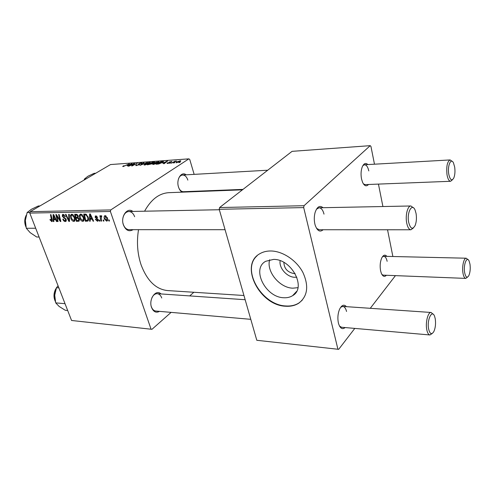 <?xml version="1.0" encoding="UTF-8"?>
<svg xmlns="http://www.w3.org/2000/svg" width="495" height="495" viewBox="0 0 495 495"><rect width="100%" height="100%" fill="white"/><g stroke="black" fill="none" stroke-linecap="round" stroke-linejoin="round"><path stroke-width="0.74" d="M297.947 287.669L292.799 288.183C279.57 287.904 266.069 271.316 269.676 259.751M280.151 260.716C278.784 267.894 286.964 277.194 294.735 277.287L296.845 277.175M283.895 262.424C284.161 268.525 287.453 272.219 293.77 273.512L295.076 273.45M283.728 297.736C287.125 297.94 290.089 297.248 292.613 295.663C306.826 288.016 291.79 258.953 273.568 259.405L265.679 261.298C251.182 268.964 265.543 297.433 283.728 297.736M285.665 306.232C290.683 306.572 295.057 305.557 298.782 303.181C307.649 296.276 309.029 286.048 302.921 272.498C296.573 260.351 282.793 251.163 271.012 250.984C266.811 250.922 263.13 251.813 259.962 253.65C238.961 264.714 259.473 305.557 285.665 306.232M257.146 255.711C240.985 269.49 261.818 305.285 285.906 305.966C290.93 306.306 295.305 305.291 299.029 302.915L302.185 300.261M159.532 311.367C156.08 313.174 153.413 311.856 151.544 307.42C148.413 299.258 155.95 288.727 160.993 293.943M151.198 306.176L151.383 306.789C152.33 309.369 153.803 310.786 155.783 311.039L250.786 319.331M133.106 229.674C129.047 232 125.823 230.447 123.447 225.015C120.279 216.699 127.252 206.861 132.87 211.433M122.958 223.146L123.335 224.52C124.579 227.805 126.485 229.525 129.053 229.674L225.07 229.711M186.98 191.577L186.442 191.992M182.111 192.165C180.502 191.206 179.308 189.505 178.522 187.054C175.96 179.512 181.411 170.917 186.132 174.822M179.06 188.49C180.248 190.643 181.715 191.713 183.466 191.713L243.002 189.387M243.948 295.503L167.588 290.571C155.919 289.371 147.071 280.739 141.032 264.67C137.387 253.564 136.552 241.9 138.52 229.68M144.583 211.204C151.099 199.435 159.192 193.26 168.851 192.673L242.426 189.833M368.503 184.487C366.411 186.757 364.438 186.052 362.594 182.383L361.536 178.98C360.737 174.704 360.929 170.787 362.117 167.242C363.726 163.387 365.65 162.496 367.884 164.569M363.435 183.93L365.131 184.616L450.611 181.281C448.99 181.127 447.783 178.942 447.01 174.71C446.212 166.413 447.251 161.488 450.141 159.928L452.071 161.308M323.142 229.742C319.956 232.44 317.307 230.93 315.191 225.206L314.894 224.093C314.016 220.108 314.09 216.21 315.123 212.398C317.171 206.632 319.807 205.066 323.025 207.702M316.559 228.368L319.176 229.742L410.93 229.773C409.025 229.581 407.62 227.329 406.711 223.01C405.17 215.548 407.626 205.71 410.887 205.982L413.399 207.789M345.12 327.566C342.404 329.757 340.232 328.507 338.617 323.817L338.419 323.074C337.448 318.273 337.813 313.7 339.527 309.356C341.711 304.982 344.013 304.085 346.426 306.665M339.496 326.069L341.488 327.245L429.945 334.966C428.503 334.731 427.451 332.968 426.777 329.676C425.279 322.523 428.014 311.875 431.126 312.475L433.187 314.257M386.409 275.276C384.51 277.194 382.821 276.55 381.342 273.339L380.593 270.815C379.77 266.062 380.148 261.787 381.738 257.988C383.378 254.876 385.098 254.337 386.898 256.373M381.923 274.527L383.279 275.152L465.789 278.4C464.508 278.221 463.574 276.464 462.974 273.135C461.829 266.743 463.815 257.839 466.253 258.211L467.911 259.597M193.842 292.267L189.727 295.911M171.109 312.382L151.965 329.317L71.558 320.475L151.965 329.317M83.636 217.2C84.336 219.087 84.206 220.436 83.253 221.259L82.752 221.37C81.39 221.079 80.4 220.065 79.769 218.314L79.367 215.152L80.592 214.044C82.003 214.335 83.018 215.387 83.636 217.2M90.201 219.242L90.22 221.209L89.595 221.215L89.601 213.976L90.307 213.964L93.648 221.178L93.066 221.178L92.175 219.217L90.201 219.242L91.532 218.382M51.746 221.655L49.952 219.533L50.441 219.434L51.635 220.826L50.447 214.669L50.979 214.663L52.26 219.724L51.746 221.655L52.346 221.29M66.2 219.464L65.847 221.42L65.315 221.531C64.195 221.463 63.36 220.683 62.822 219.192L63.335 219.099L63.855 220.126L65.049 220.714L65.68 219.539L62.271 216.241L62.543 214.459L63.038 214.354L65.383 216.519L64.864 216.6L63.329 215.177L62.797 216.185L66.2 219.464M69.269 214.335L69.547 221.401L68.848 221.407L65.445 214.403L65.996 214.397L68.916 220.405L68.675 214.347L69.269 214.335M74.621 217.33C75.327 219.198 75.209 220.541 74.275 221.345L73.792 221.451C72.462 221.166 71.478 220.157 70.847 218.431L70.426 215.3L71.62 214.205C73 214.49 74.002 215.535 74.621 217.33M109.222 219.978L109.445 221.03L108.844 221.036L108.609 219.984L109.222 219.978M194.145 174.37L189.74 159.433L188.873 158.852L110.769 209.923L110.391 211.476L29.793 213.091L71.558 320.475M110.391 211.476L150.981 328.971M79.274 219.093L78.928 221.228L76.366 221.339L74.689 214.242L76.861 214.323L78.191 215.925L78.08 217.67L79.274 219.093M53.8 219.662L53.881 221.55L53.305 221.556L53.07 214.626L53.72 214.613L57.024 221.519L56.492 221.525L55.613 219.644L53.8 219.662L55.137 218.84M57.061 217.28L58.094 221.506L57.556 221.513L55.836 214.576L56.399 214.564L60.081 220.436L58.596 214.527L59.14 214.514L60.866 221.482L60.297 221.488L56.609 215.628L57.061 217.28M97.397 221.234L95.337 219.372L95.888 219.273L97.193 220.578L97.676 219.761L95.114 217.293L95.405 215.851L97.713 217.355L97.156 217.46L96.018 216.433L95.659 217.169L98.245 219.693L97.917 221.129L97.397 221.234L98.313 220.634M87.832 221.061L85.381 221.253L83.729 214.081L85.839 214.137L88.079 216.971C88.766 218.809 88.685 220.17 87.832 221.061L87.962 220.974M107.353 217.837C107.91 219.322 107.805 220.399 107.038 221.061L106.635 221.147L104.476 219.05C103.9 217.553 103.975 216.445 104.711 215.727L105.175 215.622L107.353 217.837M103.69 220.04L103.919 221.079L103.325 221.086L103.084 220.046L103.69 220.04M101.19 218.982L101.636 221.098L101.036 221.104L99.866 215.801L100.466 215.795L100.702 216.897L101.098 215.721L101.716 215.876L101.19 218.982M99.699 220.077L99.928 221.117L99.34 221.123L99.093 220.083L99.699 220.077M158.245 162.75L153.475 164.451L152.726 164.334L153.493 163.43L156.08 162.218L159.044 161.822L158.245 162.75M162.645 163.133L167.607 161.067L164.161 163.678L163.591 163.715L164.557 162.997L162.645 163.133M123.193 166.555L122.704 166.493L123.558 165.819L124.134 165.751L123.725 166.252L129.35 163.82L123.193 166.555M139.33 164.748L135.673 165.54L136.342 164.86L136.917 164.792L136.428 165.256L137.01 165.324L138.761 164.816L138.965 164.538L138.297 164.216L138.662 163.727L141.211 162.935L141.923 163.022L141.384 163.641L140.809 163.703L141.18 163.301L140.698 163.239L139.219 163.672L139.794 164.235L139.33 164.748M147.188 162.539L140.011 165.355L143.463 162.805L144.002 162.768L141.044 164.953L147.188 162.539M149.484 163.369L144.75 165.058L144.02 164.94L144.806 164.043L147.386 162.843L150.301 162.447L149.484 163.369M180.199 162.212L178.887 162.651L180.199 162.212M188.873 158.852L110.533 164.55L30.176 211.681L110.769 209.923M152.281 163.771L147.349 164.847L152.46 162.156L154.632 162.119L152.281 163.771M127.153 165.627L132.029 163.628L128.453 166.159L127.927 166.196L128.929 165.503L127.153 165.627M132.641 164.47L128.972 166.122L134.089 163.48L134.64 163.443L132.474 165.528L137.319 163.245L132.208 165.899L131.651 165.936L133.811 163.845L132.641 164.47M167.712 163.461L167.007 163.381L167.452 162.855L168.071 162.781L167.731 163.164L168.121 163.214L169.34 162.861L168.888 162.403L169.148 162.057L171.883 161.5L171.573 161.915L169.779 161.976L170.206 162.465L169.94 162.799L167.712 163.461M158.666 164L156.123 164.235L161.234 161.525L163.499 161.519L162.713 162.379L158.666 164M180.341 161.494L176.034 162.744L176.498 162.15L180.254 160.776L180.861 160.863L180.341 161.494M174.846 162.589L173.541 163.022L174.846 162.589M173.411 162.335L171.326 163.177L175.038 161.178L175.62 161.135L174.846 161.549L176.74 161.085L173.411 162.335M170.979 162.861L169.68 163.294L170.979 162.861M199.077 191.101L199.194 191.503M395.437 275.635L370.279 308.298M354.791 328.408L338.673 349.34L256.8 340.288L338.673 349.34M374.48 164.198L370.934 146.378L370.217 145.66L292.069 151.346L219.576 207.547L304.035 205.71L303.695 207.597L337.85 348.956M303.695 207.597L219.211 209.292L256.8 340.288M370.217 145.66L304.035 205.71M378.446 184.097L382.913 206.533M387.542 229.767L392.869 256.509M219.211 209.292L219.576 207.547M368.8 170.917C367.89 166.939 366.461 164.885 364.512 164.761L362.86 165.615M346.55 311.473C345.764 308.342 344.514 306.659 342.794 306.417L340.684 307.271M387.139 261.317C386.434 258.155 385.308 256.478 383.761 256.299L382.381 256.843M324.008 214.131C322.969 210.066 321.317 207.956 319.052 207.782L316.454 209.206M29.793 213.091L30.176 211.681M134.64 216.742C133.396 213.382 131.453 211.637 128.811 211.513C125.817 211.823 123.843 214.044 122.89 218.165M187.84 180.118C186.72 176.783 184.981 175.088 182.618 175.02C180.873 175.187 179.518 176.399 178.553 178.658M161.741 298.002C160.788 295.367 159.291 293.925 157.243 293.683C155.059 293.646 153.283 295.008 151.909 297.761M152.417 162.428L150.827 163.263L153.667 162.645L152.417 162.428M150.226 163.579L148.5 164.488L151.748 163.802L150.226 163.579M149.818 163.152L149.558 162.335M147.485 163.01L144.775 164.662L148.989 163.381L149.558 162.719L147.485 163.01M138.909 164.495L138.662 163.727M141.428 163.61L141.211 162.935M139.318 164.761L139.039 163.888M123.286 166.549L123.125 166.054M131.503 164L131.392 163.672M129.894 164.488L127.939 165.305L129.356 165.206L131.175 163.938L129.894 164.488M134.219 163.87L134.089 163.48M133.186 164.903L133.062 164.519M133.916 164.173L133.811 163.845M167.57 163.468L167.397 162.892M167.638 163.461L167.452 162.855M169.309 162.583L169.148 162.057M171.357 161.945L171.202 161.419M169.816 162.874L169.612 162.187L169.81 162.88M167.038 161.494L166.92 161.116M165.429 161.958L163.443 162.799L164.971 162.694L166.728 161.389L165.429 161.958M163.344 161.908L163.189 161.413M161.203 161.797L157.286 163.876L162.187 162.397L162.762 161.791L161.203 161.797M158.542 162.552L158.282 161.71M156.185 162.385L153.487 164.049L157.738 162.756L158.301 162.1L156.185 162.385M176.703 162.836L176.498 162.15M180.452 161.426L180.254 160.776M179.852 161.017L176.721 162.539L179.765 161.537L180.174 161.073L179.852 161.017M109.37 220.683L108.844 221.036M79.342 220.795L78.526 221.315M77.684 220.498L76.366 221.339M75.45 215.065L75.976 217.28L77.468 217.169L77.641 215.962L76.409 215.047L75.45 215.065L76.706 214.273M77.239 214.533L76.409 215.047M78.092 215.678L77.641 215.962M78.359 216.538L77.69 216.965M76.174 218.116L76.737 220.504L78.445 220.405L78.705 219.081L77.362 218.097L76.174 218.116L78.383 216.711M78.16 217.59L77.362 218.097M79.151 218.796L78.705 219.081M74.819 220.801L73.792 221.451M71.305 218.147L70.847 218.431M72.078 214.267L70.426 215.3M71.063 215.832L71.41 218.456L73.848 220.56C74.553 219.867 74.615 218.765 74.04 217.256L71.905 215.034L71.063 215.832M72.672 214.545L71.905 215.034M74.485 216.977L74.04 217.256M69.529 220.974L68.848 221.407M69.492 220.04L68.916 220.405M66.293 220.919L65.315 221.531M66.12 219.26L65.68 219.539M65.779 218.635L65.309 218.926M64.115 217.342L63.453 217.757M62.729 215.956L62.271 216.241M65.309 216.321L64.864 216.6M65.247 216.167L64.808 216.439M64.102 214.694L63.329 215.177M50.57 219.891L50.144 220.157M53.868 221.209L53.305 221.556M56.906 221.265L56.492 221.525M56.009 219.396L55.613 219.644M53.72 216.798L53.782 218.858L55.236 218.84L53.608 215.375L53.72 216.798M53.98 215.152L53.608 215.375M55.626 218.592L55.236 218.84M58.026 221.222L57.556 221.513M60.539 220.157L60.081 220.436M60.081 218.314L59.592 218.611M60.792 221.178L60.297 221.488M58.144 217.262L57.729 217.515M56.95 215.424L56.609 215.628M98.146 219.458L97.676 219.761M97.855 219L97.391 219.304M95.609 216.971L95.114 217.293M97.626 217.15L97.156 217.46M96.674 215.999L96.018 216.433M90.22 220.813L89.595 221.215M93.512 220.888L93.066 221.178M92.615 218.939L92.175 219.217M90.22 216.247L90.22 218.4L91.798 218.375L90.158 214.762L90.22 216.247M90.56 214.508L90.158 214.762M92.225 218.103L91.798 218.375M88.382 220.349L87.009 221.24M86.705 220.399L85.381 221.253M84.503 214.91L85.765 220.411L87.33 220.256C88.023 219.539 88.073 218.431 87.491 216.934L86.099 215.009L84.503 214.91L85.753 214.112M86.675 214.644L86.099 215.009M87.955 216.637L87.491 216.934M83.822 220.677L82.752 221.37M80.233 218.023L79.769 218.314M81.032 214.1L79.367 215.152M80.011 215.69L80.345 218.345L82.82 220.467C83.544 219.761 83.618 218.648 83.036 217.132L80.877 214.879L80.011 215.69M81.663 214.385L80.877 214.879M83.494 216.841L83.036 217.132M107.52 220.56L106.635 221.147M104.965 218.722L104.476 219.05M105.385 216.29L105.039 218.957L106.611 220.442L106.753 217.843L105.385 216.29L106.004 215.888M107.236 217.522L106.753 217.843M103.845 220.739L103.325 221.086M101.562 220.758L101.036 221.104M101.741 216.216L100.702 216.897M101.747 216.327L101.413 216.544M99.854 220.782L99.34 221.123M454.67 167.032L453.482 162.929C450.951 157.336 447.276 165.887 448.761 174.135C450.104 180.05 451.786 181.331 453.81 177.977C454.961 174.995 455.245 171.344 454.67 167.032M452.473 179.728L450.611 181.281M416.06 213.475L415.15 210.264C412.186 202.319 406.612 212.454 408.684 222.354C410.466 228.938 412.632 229.958 415.175 225.417C416.468 221.915 416.759 217.936 416.06 213.475M413.436 227.923L410.93 229.773M464.638 272.572C465.653 277.28 467.032 278.339 468.777 275.727C470.145 272.621 470.547 268.779 469.984 264.188L469.118 261.063C466.89 255.63 463.233 264.844 464.638 272.572M467.503 277.113L465.789 278.4M428.633 329.039C429.92 334.113 431.646 334.973 433.812 331.619C435.458 327.9 435.928 323.594 435.229 318.693L434.61 316.379C432.079 308.88 426.727 319.956 428.633 329.039M432.178 333.512L429.945 334.966M86.167 178.844L84.521 178.936L87.986 176.201L94.087 173.343L95.721 173.238M84.113 180.044L84.521 178.936M39.099 237.018L36.686 237L30.164 232.65L26.297 228.257L25.35 220.405L27.132 212.528L31.402 209.267L38.313 205.988L39.965 205.939M35.683 228.245L26.297 228.257M29.96 212.466L27.132 212.528M67.679 310.495L65.278 310.266L59.159 306.467L55.7 302.872L54.728 295.181L56.473 287.713L58.07 285.801M58.88 287.88L56.473 287.713M65.031 303.689L55.7 302.872M153.895 162.422L153.797 162.063M139.652 164.526L139.51 164.093M169.946 162.793L169.785 162.267M162.657 161.741L162.564 161.432M69.436 218.598L68.836 218.976M64.969 217.831L64.294 218.252M52.148 219.273L51.684 219.557M54.797 216.853L54.394 217.101M97.206 218.45L96.655 218.815M91.383 216.284L90.95 216.562M86.241 214.323L85.332 214.898M26.105 215.721C24.571 219.236 24.49 222.83 25.87 226.5M56.195 288.449L55.551 289.587C53.782 293.461 53.683 297.278 55.242 301.022M296.567 291.437L292.613 295.663M152.002 163.573L152.095 163.882M149.595 162.83L149.719 163.22M144.775 164.662L144.899 165.045M136.428 165.256L136.546 165.627M162.787 161.865L162.904 162.255M158.332 162.212L158.456 162.608M153.487 164.049L153.611 164.439M180.192 161.147L180.304 161.519M77.597 217.088L78.371 216.593M78.612 220.3L79.448 219.768M71.571 215.102L72.567 214.483M73.848 220.56L75.061 219.792M65.55 220.566L66.361 220.058M62.983 215.245L63.985 214.626M51.635 220.826L52.39 220.355M97.589 220.454L98.326 219.972M95.82 216.47L96.605 215.962M87.33 220.256L88.525 219.483M80.537 214.954L81.545 214.316M82.82 220.467L84.063 219.669M105.15 216.346L105.924 215.839M106.611 220.442L107.693 219.718M101.289 216.569L101.747 216.278M182.618 175.02L267.721 170.218M364.512 164.761L450.141 159.928M410.887 205.982L319.052 207.782M219.341 209.738L128.811 211.513M466.253 258.211L383.761 256.299M157.243 293.683L245.155 299.716M342.794 306.417L431.126 312.475M26.247 215.207C24.348 219.075 24.267 223.028 26 227.069M55.335 301.436C53.534 297.631 53.553 293.69 55.397 289.618L56.356 288.016"/></g></svg>

